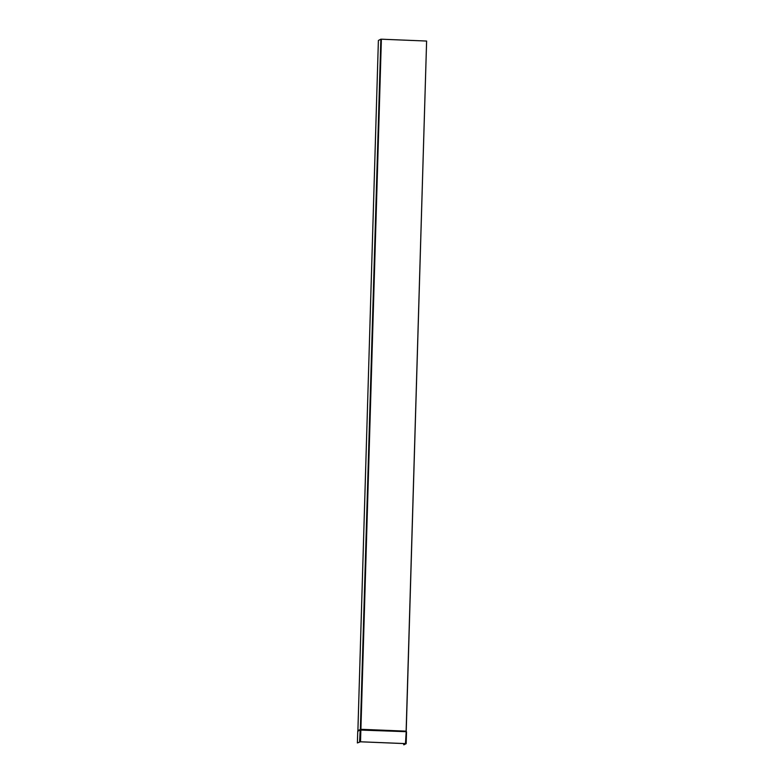 <?xml version="1.0" encoding="UTF-8"?>
<svg xmlns="http://www.w3.org/2000/svg" width="784" height="784" viewBox="0 0 784 784"><rect width="100%" height="100%" fill="white"/><g stroke="black" fill="none" stroke-linecap="round" stroke-linejoin="round"><path stroke-width="1.18" d="M381.377 39.2L426.614 41.042L406.21 731.345L426.614 41.042L406.132 731.149L360.895 729.306L381.377 39.2L380.848 39.21L360.366 729.326L357.984 731.237L358.151 730.453L358.023 731.266L358.072 730.659M378.388 40.474L357.876 731.345L378.388 40.474L380.848 39.21M357.386 742.938L360.522 741.782L406.171 743.663L403.946 744.8L405.446 743.595L360.483 741.801L357.386 742.938L357.749 731.119L360.895 729.306L358.151 730.453M405.887 731.296L360.179 729.933L406.21 731.345L405.475 743.575L406.171 743.663L406.288 731.766M405.74 731.1L406.406 731.599M403.721 744.79L403.75 743.526M405.936 743.644L405.446 743.595M360.366 729.933L360.865 729.875M360.179 729.933L359.601 741.811M405.828 731.678L360.865 730.071L360.522 741.782M360.023 729.904L357.729 731.227M406.171 743.663L406.524 731.923"/></g></svg>
